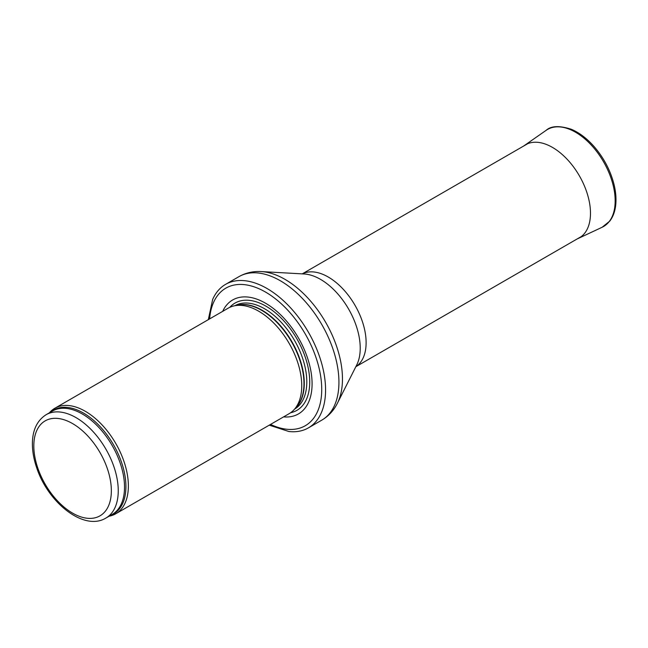 <?xml version="1.0" encoding="UTF-8"?>
<svg xmlns="http://www.w3.org/2000/svg" width="648" height="648" viewBox="0 0 648 648"><rect width="100%" height="100%" fill="white"/><g stroke="black" fill="none" stroke-linecap="round" stroke-linejoin="round"><path stroke-width="0.97" d="M109.083 516.221A60.92 35.17 -120 0 0 115.749 513.775A60.92 35.17 -120 0 0 125.088 464.964A60.92 35.17 -120 0 0 85.293 411.286A60.92 35.17 -120 0 0 54.829 408.264A60.92 35.17 -120 0 0 49.378 412.825M115.749 513.775L289.13 413.683A60.92 35.17 -120 0 0 294.346 409.39A60.92 35.17 -120 0 0 296.719 359.567A60.92 35.17 -120 0 0 258.665 311.186A60.92 35.17 -120 0 0 234.536 305.791A60.92 35.17 -120 0 0 228.209 308.165L54.829 408.264M283.597 416.875A65.788 37.981 -120 0 0 311.161 372.649A65.788 37.981 -120 0 0 265.559 303.224A65.788 37.981 -120 0 0 222.677 311.364M269.236 425.161L288.895 431.511A82.847 47.831 -120 0 0 308.408 427.874A82.847 47.831 -120 0 0 321.108 361.487A82.847 47.831 -120 0 0 266.984 288.481A82.847 47.831 -120 0 0 225.561 284.375A82.847 47.831 -120 0 0 212.657 299.449L208.316 319.65M76.035 417.628A59.697 34.465 -120 0 0 46.186 414.671C37.244 420.35 32.651 429.802 32.4 443.021C32.295 450.976 33.761 459.319 36.79 468.059C48.227 502.864 84.062 531.449 105.883 518.068A59.697 34.465 -120 0 0 115.036 470.229A59.697 34.465 -120 0 0 76.035 417.628M72.584 423.59A54.829 31.655 60 0 1 106.159 510.122A54.829 31.655 60 0 1 39.01 471.355A54.829 31.655 60 0 1 72.584 423.59M105.883 518.068L112.169 514.439A59.697 34.465 -120 0 0 121.314 466.601A59.697 34.465 -120 0 0 82.32 413.999A59.697 34.465 -120 0 0 52.464 411.043L46.186 414.671M110.379 515.476A59.989 34.636 -120 0 0 123.444 468.642A59.989 34.636 -120 0 0 83.495 413.076A59.989 34.636 -120 0 0 50.682 412.071M294.346 409.39L296.711 406.717A59.762 34.506 -120 0 0 299.036 357.842A59.762 34.506 -120 0 0 261.711 310.368A59.762 34.506 -120 0 0 238.027 305.078L234.536 305.791M295.853 407.689A59.697 34.465 -120 0 0 299.813 358.943A59.697 34.465 -120 0 0 262.067 310.222A59.697 34.465 -120 0 0 236.763 305.338M294.589 409.115A59.697 34.465 -120 0 0 303.539 361.228A59.697 34.465 -120 0 0 264.578 308.764A59.697 34.465 -120 0 0 234.892 305.718M290.612 412.736A61.916 35.745 -120 0 0 307.784 365.974A61.916 35.745 -120 0 0 265.947 306.164A61.916 35.745 -120 0 0 229.773 307.355M270.532 424.416A79.437 45.862 -120 0 0 321.675 386.475A79.437 45.862 -120 0 0 265.559 292.086A79.437 45.862 -120 0 0 209.612 318.905M308.408 427.874L321.773 420.155A82.847 47.831 -120 0 0 334.473 353.768A82.847 47.831 -120 0 0 280.349 280.762A82.847 47.831 -120 0 0 238.926 276.656L225.561 284.375M261.322 271.577L304.163 273.983A56.182 32.432 -120 0 1 320.501 279.353A56.182 32.432 -120 0 1 356.708 365.002L337.373 403.299A81.3 46.94 -120 0 0 284.974 279.353A81.3 46.94 -120 0 0 261.322 271.577C253.255 271.099 245.794 272.792 238.926 276.656M355.865 366.679A53.606 30.95 -120 0 0 362.993 323.457A53.606 30.95 -120 0 0 328.212 277.004A53.606 30.95 -120 0 0 302.284 273.877M546.167 130.313C551.124 125.793 559.532 125.461 571.398 129.308C579.62 132.824 587.371 138.793 594.653 147.201C604.195 158.509 610.691 171.072 614.134 184.891C615.94 192.505 616.426 199.552 615.6 206.024C614.806 212.05 612.87 217.072 609.776 221.098L602.138 227.254A56.036 32.351 -120 0 0 603.555 161.806A56.036 32.351 -120 0 0 546.167 130.313L523.641 146.043M602.138 227.254L577.992 238.569A53.76 31.039 -120 0 0 579.353 175.778A53.76 31.039 -120 0 0 524.297 145.565M337.373 403.299C333.752 410.524 328.552 416.138 321.773 420.155M355.841 366.719L581.288 236.561M302.235 273.869L527.683 143.71M577.246 238.893L577.992 238.569"/></g></svg>
